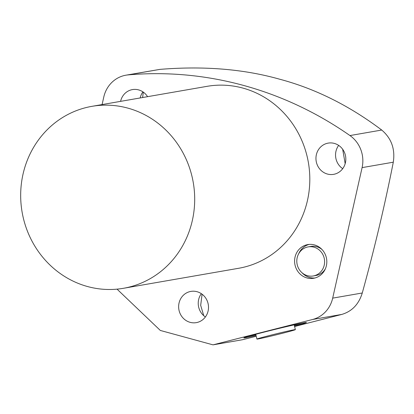 <?xml version="1.0" encoding="UTF-8"?>
<svg xmlns="http://www.w3.org/2000/svg" width="414" height="414" viewBox="0 0 414 414"><rect width="100%" height="100%" fill="white"/><g stroke="black" fill="none" stroke-linecap="round" stroke-linejoin="round"><path stroke-width="0.62" d="M393.3 162.195L362.095 167.618L332.685 298.132L362.276 292.988C374.556 248.41 384.896 204.811 393.3 162.195C395.282 149.024 391.427 138.302 381.724 130.043C349.219 105.565 315.142 88.606 279.491 79.162C243.686 69.066 203.823 65.805 159.902 69.381L125.923 75.188A29.673 27.909 -99.9 0 0 103.795 96.98L102.087 104.576M362.276 292.988C358.809 304.249 351.993 311.385 341.835 314.412L294.597 326.511M117.053 289.148L160.327 330.45L213.008 344.857L242.418 339.744L256.225 336.256M342.673 149.273L345.172 163.665M202.084 294.209L200.681 305.341L203.75 315.691M143.301 92.12L142.623 97.533M362.095 167.618A29.673 27.909 -99.9 0 0 349.954 135.559A367.068 345.25 -99.9 0 0 128.138 74.898A29.673 27.909 -99.9 0 0 125.923 75.188M213.008 344.857L312.544 319.499A29.673 27.909 -99.9 0 0 332.685 298.132M256.043 335.511A32.209 0.797 -13.8 0 1 245.75 337.664A32.209 0.797 -13.8 0 1 243.836 337.86A32.209 0.797 -13.8 0 1 269.55 330.745A32.209 0.797 -13.8 0 1 304.487 322.703A32.209 0.797 -13.8 0 1 306.401 322.511A32.209 0.797 -13.8 0 1 294.494 326.077M123.491 288.289L238.609 268.288A92.332 86.847 80.1 0 0 309.786 181.549A92.332 86.847 80.1 0 0 242.909 88.094A92.332 86.847 -99.9 0 0 206.995 86.345L91.877 106.351A92.332 86.847 -99.9 0 0 20.7 193.09A92.332 86.847 -99.9 0 0 87.577 286.545A92.332 86.847 80.1 0 0 123.491 288.289A92.332 86.847 80.1 0 0 194.668 201.556A92.332 86.847 80.1 0 0 127.791 108.101A92.332 86.847 -99.9 0 0 91.877 106.351M147.565 96.674A15.851 14.909 -99.9 0 0 138.607 89.89A15.851 14.909 -99.9 0 0 132.444 89.59A15.851 14.909 -99.9 0 0 120.593 101.363M334.336 143.415A15.851 14.909 -99.9 0 0 328.173 143.115A15.851 14.909 -99.9 0 0 315.954 158.008A15.851 14.909 -99.9 0 0 327.433 174.051A15.851 14.909 -99.9 0 0 333.596 174.351A15.851 14.909 -99.9 0 0 345.819 159.457A15.851 14.909 -99.9 0 0 334.336 143.415M197.023 291.704A15.851 14.909 -99.9 0 0 190.859 291.404A15.851 14.909 -99.9 0 0 178.641 306.293A15.851 14.909 -99.9 0 0 190.119 322.335A15.851 14.909 -99.9 0 0 196.288 322.635A15.851 14.909 -99.9 0 0 208.506 307.747A15.851 14.909 -99.9 0 0 197.023 291.704M306.981 277.954A17.098 16.084 80.1 0 1 294.597 260.649A17.098 16.084 80.1 0 1 307.778 244.586A17.098 16.084 80.1 0 1 314.428 244.907A17.098 16.084 80.1 0 1 326.812 262.217A17.098 16.084 80.1 0 1 313.631 278.28A17.098 16.084 80.1 0 1 306.981 277.954M142.933 91.867A15.851 14.909 -99.9 0 0 140.191 97.958M338.662 145.397A15.851 14.909 -99.9 0 0 342.704 168.664M201.349 293.681A15.851 14.909 -99.9 0 0 205.391 316.953M314.992 277.98A17.098 16.084 80.1 0 1 309.724 277.478A17.098 16.084 80.1 0 1 302.054 272.779M298.737 253.668A17.098 16.084 80.1 0 1 309.16 244.41M308.176 246.894A14.759 13.879 80.1 0 1 313.921 247.174A14.759 13.879 80.1 0 1 324.607 262.109A14.759 13.879 80.1 0 1 313.232 275.972A14.759 13.879 80.1 0 1 307.488 275.693A14.759 13.879 80.1 0 1 296.802 260.758A14.759 13.879 80.1 0 1 308.176 246.894L310.919 246.418A14.759 13.879 80.1 0 1 316.663 246.697A14.759 13.879 80.1 0 1 322.097 249.611M325.414 268.722A14.759 13.879 80.1 0 1 315.975 275.496L313.232 275.972M302.282 323.122A32.209 0.797 -13.8 0 1 294.307 325.321M255.857 334.75A32.209 0.797 -13.8 0 1 247.763 336.494M258.093 338.952A19.794 0.486 166.2 0 0 279.564 334.01A19.794 0.486 166.2 0 0 295.363 329.637A19.794 0.486 166.2 0 0 294.188 329.756A19.794 0.486 166.2 0 0 272.722 334.698A19.794 0.486 166.2 0 0 256.918 339.071A19.794 0.486 166.2 0 0 258.093 338.952M128.138 74.898L159.902 69.381M381.724 130.043L349.954 135.559M312.544 319.499L341.835 314.412M295.363 329.637L294.194 324.861M256.918 339.071L255.743 334.289"/></g></svg>
